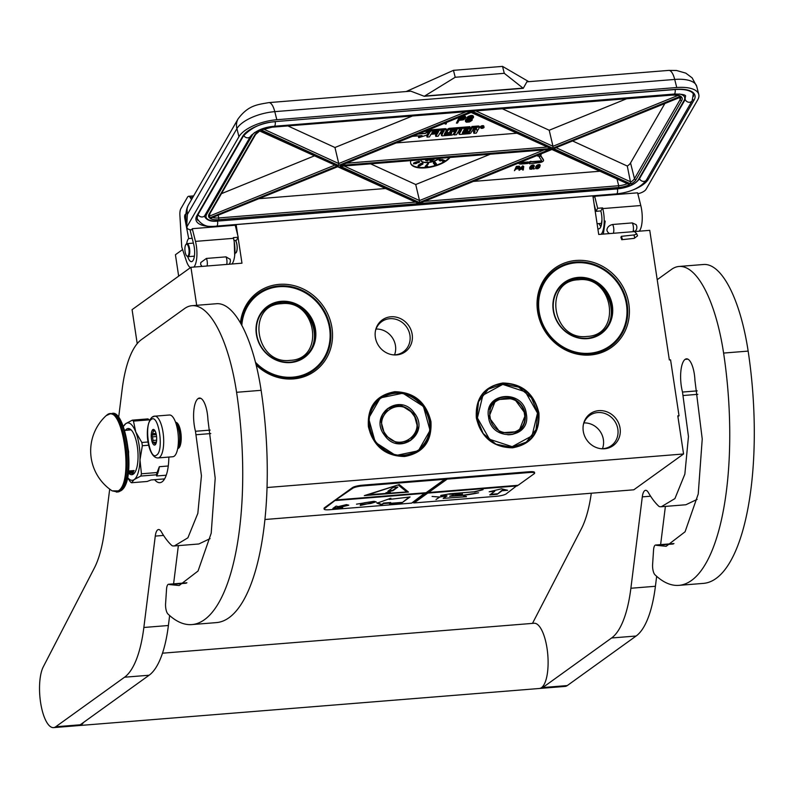 <?xml version="1.0" encoding="UTF-8"?>
<svg xmlns="http://www.w3.org/2000/svg" width="794" height="794" viewBox="0 0 794 794"><rect width="100%" height="100%" fill="white"/><g stroke="black" fill="none" stroke-linecap="round" stroke-linejoin="round"><path stroke-width="1.19" d="M368.386 426.626C367.265 406.806 376.058 395.164 394.767 391.71C414.061 392.097 426.12 402.062 430.944 421.594C432.065 441.424 423.271 453.066 404.563 456.51C385.269 456.123 373.21 446.159 368.386 426.626M368.704 426.706A32.852 30.261 -125.7 0 1 380.306 397.566A32.852 30.261 -125.7 0 1 394.678 392.335A32.852 30.261 -125.7 0 1 430.288 421.753A32.852 30.261 -125.7 0 1 418.686 450.893A32.852 30.261 -125.7 0 1 368.704 426.706M476.34 417.932C475.219 398.112 484.012 386.47 502.721 383.016C522.015 383.403 534.074 393.367 538.908 412.9C540.029 432.73 531.236 444.372 512.517 447.816C493.233 447.429 481.164 437.464 476.34 417.932M476.668 418.011A32.852 30.261 -125.7 0 1 488.26 388.871A32.852 30.261 -125.7 0 1 502.632 383.641A32.852 30.261 -125.7 0 1 538.243 413.059A32.852 30.261 -125.7 0 1 526.64 442.198A32.852 30.261 -125.7 0 1 476.668 418.011M137.213 343.633L132.082 309.66L190.937 267.3L196.684 305.313M182.6 249.564L175.424 254.725L178.66 276.133M238.081 237.495L241.972 263.191L190.937 267.3M235.411 240.364A6.67 2.273 85.4 0 1 236.949 244.83A6.67 2.273 85.4 0 1 235.371 252.998A6.67 2.273 85.4 0 1 234.915 252.899L235.361 252.869A6.541 2.223 -94.6 0 0 237.118 247.599A6.541 2.223 -94.6 0 0 235.312 240.374M236.205 225.069L237.753 235.342M677.907 416.562L679.029 415.758L670.573 359.851L669.342 359.95L649.75 230.349L598.716 234.458L592.949 196.346M267.042 487.526L683.565 453.979L677.798 415.858L679.029 415.758M576.067 260.462A48.682 44.851 54.3 0 0 537.588 311.407A48.682 44.851 54.3 0 0 590.369 354.997A48.682 44.851 54.3 0 0 628.858 304.052A48.682 44.851 54.3 0 0 576.067 260.462M375.363 337.331A19.632 18.083 54.3 0 0 393.318 354.868A19.632 18.083 54.3 0 0 412.175 334.363A19.632 18.083 54.3 0 0 394.37 316.846A19.632 18.083 54.3 0 0 375.582 330.225A19.632 18.083 54.3 0 0 375.363 337.331M583.262 431.192A19.632 18.083 54.3 0 0 601.227 448.729A19.632 18.083 54.3 0 0 620.074 428.224A19.632 18.083 54.3 0 0 602.269 410.697A19.632 18.083 54.3 0 0 583.491 424.085A19.632 18.083 54.3 0 0 583.262 431.192M256.154 365.002A48.682 44.851 54.3 0 0 293.492 378.907A48.682 44.851 54.3 0 0 331.981 327.962A48.682 44.851 54.3 0 0 279.19 284.371A48.682 44.851 54.3 0 0 240.423 322.88M683.565 453.979L633.801 489.799L264.938 519.504M575.849 262.03A47.372 43.64 54.3 0 0 555.135 269.573A47.372 43.64 54.3 0 0 541.568 323.039A47.372 43.64 54.3 0 0 589.763 354.025A47.372 43.64 54.3 0 0 610.487 346.472A47.372 43.64 54.3 0 0 624.044 293.006A47.372 43.64 54.3 0 0 575.849 262.03M375.463 330.84A18.58 17.121 54.3 0 1 381.666 321.659A18.58 17.121 54.3 0 1 409.942 335.336A18.58 17.121 -125.7 0 1 403.382 351.821A18.58 17.121 -125.7 0 1 392.702 354.799M583.362 424.701A18.58 17.121 54.3 0 1 589.575 415.52A18.58 17.121 54.3 0 1 617.851 429.197A18.58 17.121 -125.7 0 1 611.281 445.682A18.58 17.121 -125.7 0 1 600.611 448.66M255.827 363.692A47.372 43.64 54.3 0 0 292.887 377.934A47.372 43.64 54.3 0 0 313.61 370.381A47.372 43.64 54.3 0 0 327.168 316.915A47.372 43.64 54.3 0 0 278.972 285.939A47.372 43.64 54.3 0 0 258.258 293.482A47.372 43.64 54.3 0 0 241.168 324.19M376.028 329.063A18.58 17.121 54.3 0 1 395.481 345.747A18.58 17.121 -125.7 0 1 394.558 354.819M583.927 422.924A18.58 17.121 54.3 0 1 603.38 439.608A18.58 17.121 -125.7 0 1 602.467 448.679M177.747 448.322A13.091 4.446 -94.6 0 0 177.955 448.183A13.091 4.446 85.4 0 0 180.446 434.794A13.091 4.446 85.4 0 0 175.673 422.527M176.159 423.996A12.436 4.228 85.4 0 1 179.633 435.191A12.436 4.228 85.4 0 1 177.995 446.794M169.45 415.004A20.942 7.116 85.4 0 1 178.015 433.196A20.942 7.116 85.4 0 1 174.204 456.203A20.942 7.116 -94.6 0 1 172.814 456.749L158.085 457.93A20.942 7.116 85.4 0 0 159.485 457.394A20.942 7.116 85.4 0 0 163.296 434.378A20.942 7.116 85.4 0 0 154.731 416.185L169.45 415.004M151.267 419.47C158.562 412.999 164.279 450.774 156.646 455.041C149.341 461.522 143.635 423.738 151.267 419.47M155.108 444.878A7.851 2.67 85.4 0 1 151.475 439.042A7.851 2.67 85.4 0 1 152.805 429.633A7.851 2.67 85.4 0 1 154.324 429.882A7.851 2.67 85.4 0 1 156.617 437.037A7.851 2.67 85.4 0 1 155.505 444.481A7.851 2.67 85.4 0 1 155.108 444.878M155.713 444.154L155.346 444.571L155.386 443.965A6.809 2.313 -94.6 0 1 154.086 442.883L152.716 442.387L153.143 440.481A6.809 2.313 -94.6 0 1 152.597 436.849L151.614 435.052L152.696 433.693A6.809 2.313 -94.6 0 1 153.441 431.142L153.123 429.901L154.493 430.388A6.809 2.313 85.4 0 1 154.8 430.467M154.086 442.883L156.259 442.705M153.143 440.481L156.646 440.194M152.597 436.849L156.567 436.531M152.696 433.693L156.021 433.425M153.441 431.142L155.128 431.013M152.716 442.387L156.408 442.089M151.614 435.052L156.299 434.675M234.687 255.589L234.17 240.463M531.017 161.698L539.95 160.983A1.28 0.536 165.9 0 0 541.458 160.348M541.677 160.983A1.28 0.536 -14.1 0 1 540.128 161.678L531.087 161.976L528.427 163.018L529.667 163.782L539.622 162.552A3.166 1.32 165.9 0 0 543.443 160.835A3.166 1.32 165.9 0 0 543.543 160.309A3.166 1.32 165.9 0 0 543.463 160.13L540.813 156.09L539.037 156.656L541.687 160.696A1.28 0.536 -14.1 0 1 541.716 160.765A1.28 0.536 -14.1 0 1 541.677 160.983M543.384 159.802A3.166 1.32 165.9 0 0 543.374 159.614A3.166 1.32 165.9 0 0 543.294 159.435L540.605 155.406M634.793 231.55A5.23 5.23 0 0 0 636.083 224.623L632.232 222.906L612.601 224.494C609.236 225.317 607.341 227.094 606.914 229.803L607.013 230.558A5.23 5.23 0 0 0 609.544 233.585M202.142 266.397A5.23 5.23 0 0 1 200.654 264.313L200.803 262.516L206.4 258.437A5.23 1.777 85.4 0 1 206.926 259.966A5.23 1.777 85.4 0 1 207.065 266M226.697 264.422A5.23 1.777 -94.6 0 0 226.558 258.378A5.23 1.777 -94.6 0 0 226.032 256.859L206.4 258.437M226.032 256.859L230.161 259.35M637.83 193.766A9.161 3.811 165.9 0 0 646.098 189.24L697.757 99.756A31.413 13.061 165.9 0 0 698.77 94.466A31.413 13.061 165.9 0 0 676.746 87.519L276.818 119.725A31.413 13.061 165.9 0 0 238.944 136.707L236.91 128.628L187.364 214.459L186.699 226.578C186.64 228.017 184.595 215.502 186.977 208.425L187.364 214.459A17.011 14.352 -150 0 1 188.575 204.663L238.121 118.842A17.011 14.352 -150 0 0 236.91 128.628A31.413 13.061 165.9 0 1 274.784 111.646A17.011 5.786 -94.6 0 0 268.848 102.605L410.845 91.171L424.254 96.282L523.256 88.313L526.888 81.822M186.997 225.039L187.285 226.191A9.161 3.811 165.9 0 0 186.987 227.729A9.161 3.811 165.9 0 0 191.632 229.813L192.277 228.692L235.213 225.238L238.23 237.237L233.327 237.634L233.496 238.329A18.322 6.233 85.4 0 1 231.957 263.995M639.239 231.193A18.322 6.233 -94.6 0 0 640.788 205.527L637.592 192.823L594.656 196.287L593.128 197.567M236.394 226.3L235.5 226.369M187.285 226.191L238.944 136.707M193.925 267.062A18.322 6.233 -94.6 0 0 195.473 241.386L192.277 228.692M238.23 237.237L236.473 240.284L233.982 240.483M594.15 204.306L595.917 211.333L600.83 210.936L600.998 211.631A11.781 4 -94.6 0 1 598.785 228.851A11.781 4 -94.6 0 1 597.822 228.603M594.656 196.287L597.674 208.286L595.917 211.333M597.674 208.286L602.586 207.899L600.83 210.936M601.217 234.26A18.322 6.233 -94.6 0 0 602.755 208.584L602.586 207.899M185.101 214.608A2.878 0.983 85.4 0 1 185.508 214.271A2.878 0.983 85.4 0 1 185.945 214.509L185.002 214.787A2.878 0.983 85.4 0 0 184.784 218.29L188.704 238.567L192.168 238.289M189.994 229.655L193.716 244.433A11.781 4 85.4 0 1 191.493 261.653A11.781 4 85.4 0 1 187.741 256.651M186.699 243.698A11.781 4 85.4 0 1 188.704 238.567M191.493 199.612L190.193 197.498A7.851 2.67 -94.6 0 0 188.605 196.297A7.851 2.67 -94.6 0 0 187.493 197.2L180.853 208.703A7.851 2.67 -94.6 0 0 179.901 215.333L181.737 246.954L186.362 260.948A18.322 6.233 -94.6 0 0 190.391 267.697M528.774 81.673L502.542 66.388L453.463 70.338L406.171 91.548M594.914 207.333A11.781 4 -94.6 0 0 594.696 207.889M453.463 70.338L455.21 77.266L424.254 96.282M502.542 66.388L504.279 73.316L455.21 77.266M523.256 88.313L504.279 73.316M424.81 96.034L522.948 88.134M470.713 111.865L550.659 148.498L340.566 165.42L471.457 112.192L470.713 111.865M343.326 164.298L340.566 165.42M471.13 112.46L550.659 148.498M547.195 149.5L550.212 149.262L419.331 202.49L340.13 166.184L550.212 149.262M490.245 154.225L415.728 184.526L419.51 200.564L419.331 202.49M342.363 165.996L340.13 166.184M337.748 166.7L210.192 218.439L337.976 166.472L337.232 166.145L418.706 203.552L421.197 202.5M212.772 217.526A13.091 5.439 165.9 0 0 218.787 217.943L218.717 219.71A14.391 5.985 165.9 0 1 210.192 218.439L211.73 217.189M337.658 166.74L418.706 203.552M418.746 203.492L552.227 149.212L551.473 148.895L629.553 184.665L551.899 149.49M555.294 147.347L553.696 148.617L681.262 96.739L680.22 96.54L681.262 96.739A14.391 5.985 165.9 0 1 681.689 100.58L636.004 179.712A14.391 5.985 165.9 0 1 630.883 184L627.29 166.045L572.712 141.024M680.924 97.017L553.696 148.617L630.883 184M626.615 98.764L549.21 130.246L552.981 146.285L552.803 148.21L680.597 96.243L679.207 95.975C678.82 95.369 676.379 95.091 671.873 95.121L272.134 127.179A14.391 5.985 165.9 0 0 261.236 130.018L262.794 128.727M474.087 110.912L472.073 111.12L338.562 165.46L261.236 130.018L272.134 127.179M412.374 116.023L334.959 147.505L338.74 163.534L338.562 165.46M472.073 111.12L469.323 111.299M259.658 130.98L337.083 166.065L259.896 130.673A14.391 5.985 165.9 0 0 254.775 134.96L209.09 214.092A14.391 5.985 165.9 0 0 209.517 217.943L209.606 214.39M516.487 133.253L396.176 142.94M415.728 184.526L370.639 163.862M259.122 198.679L385.179 188.525M473.373 181.419L599.42 171.276M627.29 166.045A13.091 5.439 165.9 0 0 630.545 162.959L664.836 103.557M549.21 130.246L502.364 108.778M334.959 147.505L288.113 126.028M314.146 155.961L221.437 193.667M483.715 126.306A1.677 0.695 165.9 0 0 483.764 126.028A1.677 0.695 165.9 0 0 482.286 125.69A1.677 0.695 165.9 0 0 480.569 126.564A1.677 0.695 165.9 0 0 480.519 126.841A1.677 0.695 165.9 0 0 480.698 127.07M479.377 127.239L478.464 125.988L471.894 126.514L469.125 131.308L469.423 132.459L462.366 133.203L462.892 131.685L467.19 131.338L467.865 130.156L463.577 130.504L464.153 129.511L469.562 128.896L470.177 127.834L449.414 129.501L448.153 130.067L446.704 132.697L451.726 132.588L451.31 133.918L444.263 134.662L446.486 130.206L445.781 129.799L431.549 130.941L430.279 131.506L427.063 137.084L429.445 136.896L430.963 134.255L436.382 133.819L437.057 132.638L431.648 133.074L432.7 131.864L438.685 131.387L435.807 136.379L438.189 136.191L439.707 133.551L442.824 133.303L441.543 135.625L442.278 135.863L451.935 135.079L453.195 134.514L454.873 131.496L449.841 131.615L450.526 130.434L457.007 129.908L454.128 134.901L456.5 134.712L459.389 129.72L461.771 129.521L459.17 134.037L459.865 134.444L469.522 133.67L470.782 133.104L472.023 130.95L475.14 130.99L473.859 133.313L476.241 133.124L477.66 130.673A1.568 0.655 165.9 0 0 477.71 130.405A1.568 0.655 165.9 0 0 476.608 130.057A1.568 0.655 165.9 0 0 478.504 129.214L479.497 127.377L478.762 127.139L472.182 127.675L469.423 132.459M474.375 130.762L473.571 132.161L473.859 133.313M460.768 129.611L458.952 133.194M456.004 129.988L453.831 133.749L454.128 134.901M454.754 131.357L454.267 130.127M441.821 133.382L441.375 134.613M437.683 131.467L437.047 132.578M436.323 133.829L435.519 135.228L435.807 136.379M446.407 129.888L445.494 128.648L431.251 129.789L429.991 130.355L426.775 135.933L427.063 137.084M451.091 132.638L444.6 133.452M470.177 127.834L469.889 126.683L449.126 128.35L447.856 128.916L446.526 131.685M469.125 131.308L462.713 132.002M418.637 133.809L425.256 133.273L428.581 131.179L427.837 130.067M419.599 135.764L418.418 136.508L418.706 137.66L426.795 135.109L429.088 131.139L425.386 133.471L418.001 134.067M429.088 131.139L428.8 129.988L428.353 130.266M445.037 123.07L445.176 124.033L446.268 123.943L446.417 122.514M459.22 117.304L456.431 123.13L457.513 123.04L459.091 120.321L463.339 119.854L465.83 117.929L465.135 116.748L459.944 117.046L456.431 123.13M465.88 117.552L464.956 116.053L462.009 116.172M473.571 116.807L473.075 115.775L471.567 115.398L467.219 117.234L467.845 119.249L465.721 120.529L465.483 121.532L466.485 122.197L469.383 121.958L472.023 120.39L472.261 119.388L471.467 118.951L473.333 117.82L473.571 116.807L472.569 116.152L470.028 116.351L468.132 117.244L467.229 118.802M467.209 118.723L465.542 119.834L465.483 121.532M410.895 160.616A20.942 8.704 165.9 0 0 410.657 163.246A20.942 8.704 165.9 0 0 428.234 167.544A20.942 8.704 165.9 0 0 449.98 157.47M537.389 155.386L537.558 156.051L539.791 156.17L541.121 154.919L540.952 154.235L539.95 154.344M537.558 156.051L538.451 155.763L537.736 155.247M520.864 162.462A1.28 0.536 165.9 0 0 521.36 162.482L521.529 163.167A1.28 0.536 -14.1 0 1 520.636 162.889A1.28 0.536 -14.1 0 1 521.013 162.363L522.422 161.47M518.849 162.929A3.166 1.32 165.9 0 0 518.8 163.346A3.166 1.32 165.9 0 0 521.023 164.05L527.653 163.514L528.159 162.641L527.98 161.946L521.36 162.482M531.087 161.976L530.918 161.281L528.258 162.323L528.427 163.018M519.921 167.365L519.336 166.184L516.358 166.353L514.423 170.7L515.991 169.013L518.432 168.745L519.891 167.594L519.504 166.879L516.527 167.048L514.423 170.7M522.512 169.162L523.286 169.985L523.722 166.462L522.889 166.532L519.107 170.323L520.695 169.301L522.78 169.132L522.66 170.035M523.722 166.462L522.71 165.837L518.939 169.628L519.107 170.323M534.312 166.204L533.618 165.033L531.504 165.43L529.846 167.266L529.926 169.152L531.881 169.221L533.687 167.812L533.131 167.038L530.769 167.524L532.208 166.224L534.283 166.432L533.796 165.728L532.337 165.847L530.749 166.859L529.797 168.864M533.697 167.445L533.35 166.542L531.891 166.373M534.451 168.715L533.757 168.06L533.707 169.142L534.451 168.715L533.707 169.142M540.257 165.728L539.563 164.557L537.449 164.953L535.791 166.79L535.871 168.675L537.826 168.735L539.632 167.335L539.076 166.561L536.704 167.048L538.153 165.748L540.228 165.956L539.741 165.251L538.272 165.37L536.694 166.383L535.742 168.388M539.642 166.958L539.295 166.065L537.836 165.886M480.856 127.715A1.677 0.695 165.9 0 0 480.807 128.003A1.677 0.695 165.9 0 0 482.286 128.33A1.677 0.695 165.9 0 0 484.003 127.467A1.677 0.695 165.9 0 0 484.052 127.179A1.677 0.695 165.9 0 0 482.573 126.851A1.677 0.695 165.9 0 0 480.856 127.715M471.894 126.514L472.182 127.675M436.779 131.536L437.057 132.638M467.587 129.055L467.865 130.156M428.581 131.179L424.224 131.536M412.414 136.34L422.041 135.566L418.706 137.66M445.305 122.961L445.176 124.033M464.123 116.003L464.301 116.688M464.956 116.053L465.135 116.748M465.453 116.39L465.631 117.075M466.991 117.621L467.17 118.316M467.219 117.234L467.388 117.929M467.954 116.559L468.132 117.244M468.728 116.123L468.897 116.817M469.859 115.666L470.028 116.351M470.842 115.458L471.011 116.152M471.567 115.398L471.735 116.093M472.4 115.458L472.569 116.152M473.075 115.775L473.254 116.46M472.083 118.693L472.261 119.388M465.314 120.222L465.492 120.916M465.542 119.834L465.721 120.529M466.277 119.16L466.455 119.854M467.259 118.832L467.398 119.408M410.607 163.018A20.942 8.704 165.9 0 0 427.877 167.117A20.942 8.704 165.9 0 0 449.464 157.51M541.121 154.919L540.228 155.207L539.731 154.433M540.059 154.512L540.228 155.207M528.159 162.641L521.529 163.167M540.645 155.396L540.813 156.09M538.898 156.12L539.037 156.656M516.358 166.353L516.527 167.048M518.859 166.154L519.028 166.839M519.336 166.184L519.504 166.879M519.613 166.383L519.792 167.077M522.71 165.837L522.889 166.532M529.638 167.802L529.806 168.497M529.846 167.266L530.015 167.961M530.164 166.72L530.332 167.415M530.581 166.174L530.749 166.859M531.007 165.767L531.186 166.462M531.504 165.43L531.672 166.125M532.159 165.152L532.337 165.847M532.724 165.033L532.903 165.728M533.141 165.003L533.32 165.698M533.618 165.033L533.796 165.728M534.005 165.231L534.183 165.916M531.96 166.353L532.139 167.048M532.486 166.313L532.655 167.008M532.963 166.353L533.131 167.038M533.35 166.542L533.518 167.236M533.757 168.06L533.935 168.755M535.583 167.326L535.751 168.02M535.791 166.79L535.96 167.484M536.099 166.244L536.278 166.939M536.526 165.688L536.694 166.383M536.952 165.291L537.131 165.976M537.449 164.953L537.617 165.638M538.104 164.676L538.272 165.37M538.669 164.557L538.838 165.251M539.086 164.527L539.255 165.212M539.563 164.557L539.741 165.251M539.95 164.745L540.119 165.44M537.389 166.194L537.518 166.69M537.905 165.877L538.084 166.571M538.431 165.837L538.6 166.532M538.908 165.867L539.076 166.561M539.295 166.065L539.463 166.75M483.288 126.99L482.831 128.082L481.482 128.191L482.117 127.09L483.288 126.99M476.063 129.501L472.698 129.769L473.383 128.588L476.648 128.439L476.063 129.501L475.785 128.4M443.509 132.122L440.392 132.37L441.434 131.159L444.094 131.06L443.509 132.122L443.231 131.02M459.537 119.547L460.659 117.601L464.788 117.641L463.607 119.09L459.537 119.547M467.219 121.522L466.396 120.847L467.468 119.894L471.1 119.606L471.12 120.47L468.599 121.532L467.219 121.522L466.515 120.638M472.013 116.807L472.658 117.502L470.971 118.624L468.291 118.475L469.84 116.986L472.013 116.807M420.641 159.832A10.471 4.357 165.9 0 0 420.691 160.229A10.471 4.357 165.9 0 0 428.492 162.502A10.471 4.357 165.9 0 0 439.439 158.314M444.68 160.517L442.06 159.485L441.295 160.765L439.558 160.378L441.305 159.753L439.161 160.12L440.104 160.954L442.427 160.209L443.965 160.557L443.092 161.549L444.68 160.517L441.851 160.16M443.35 160.418L442.615 161.44M441.305 159.753L439.658 159.346L439.032 160.299M441.792 159.951L439.717 160.19M436.412 163.782L434.884 161.926L433.494 162.194L433.405 163.465L434.626 164.05L435.827 163.415L435.956 164.358L434.368 164.566L436.204 164.586L436.412 163.782L435.34 162.522L433.901 162.502L433.405 163.465M434.467 164.04L434.368 164.566M435.966 163.663L434.665 164.05M428.562 163.663L428.055 163.236L425.187 166.383L427.619 166.631L425.852 166.492L428.562 163.663L425.296 166.849M427.787 166.313L426.348 165.976M423.063 163.643L422.517 163.008L420.661 163.594L418.15 165.36L418.418 166.442L422.874 164.1L422.914 163.534L421.346 163.772L418.081 166.283M418.637 161.996L418.527 162.73L419.708 161.916L418.359 161.857L413.535 163.683L416.086 163.604L417.465 162.839L416.562 162.502L418.031 162.075L419.073 162.155L418.438 162.611M419.708 161.916L419.301 161.281L416.622 161.837L413.724 162.978L413.505 163.852M516.259 168.546L516.934 167.385L519.296 167.415L518.591 168.288L516.259 168.546M522.849 168.834L520.973 168.983L523.127 166.809L522.849 168.834L522.68 168.139L521.737 168.219M533.121 167.931L531.643 168.943L530.342 168.596L531.454 167.544L533.022 167.564M539.057 167.455L537.588 168.457L536.287 168.12L537.389 167.068L538.967 167.087M482.673 127.437L482.831 128.082M464.599 117.443L464.748 118.018M464.53 117.403L464.52 118.405M464.351 117.71L464.113 118.802M463.944 118.117L463.607 119.09M463.428 118.405L462.981 119.269M462.813 118.574L459.964 118.802M466.485 120.688L466.644 121.323M471.05 119.586L471.12 120.47M470.941 119.775L470.276 121.025M470.098 120.331L469.224 120.648L469.403 121.343M469.224 120.648L468.42 120.837L468.599 121.532M468.42 120.837L467.696 120.896L467.874 121.591M467.696 120.896L467.051 120.827M472.351 117.036L472.509 117.76M472.331 117.065L471.914 118.177M471.745 117.482L470.792 117.929L470.971 118.624M470.792 117.929L469.988 118.117L470.167 118.812M469.988 118.117L469.264 118.177L469.443 118.872M469.264 118.177L468.619 118.108L468.788 118.802M420.671 160.11A10.471 4.357 165.9 0 0 428.303 162.284A10.471 4.357 165.9 0 0 439.072 158.343M413.148 160.438L415.054 160.358M518.968 167.236L519.137 167.871M518.919 167.226L518.889 168.11M518.72 167.425L518.591 168.288M518.422 167.594L518.234 168.388M518.065 167.693L516.686 167.812M522.819 167.127L522.68 168.139M532.824 167.445L532.982 168.169M532.814 167.474L532.744 168.407M532.566 167.713L532.397 168.656M532.228 167.961L532 168.834M531.821 168.149L531.643 168.943M531.464 168.249L530.739 168.308L530.908 169.003M530.739 168.308L530.64 168.943M538.769 166.968L538.928 167.683M538.749 166.998L538.689 167.931M538.511 167.236L538.342 168.179M538.173 167.484L537.945 168.358M537.766 167.663L537.588 168.457M537.409 167.772L536.684 167.832L536.853 168.517M536.684 167.832L536.585 168.467M427.033 159.316L425.663 160.219L427.162 160.974L430.05 159.078M430.388 160.309L430.457 159.574L429.941 160.716L431.738 160.775L435.033 158.671M432.402 158.879L432.065 159.922L430.527 160.08M433.871 163.564L434.01 162.78L435.479 163.038L434.507 163.782L433.732 163.068M422.487 163.941L420.502 164.745L422.487 163.941M418.607 165.986L420.502 165.241L418.607 165.986M415.818 162.81L416.592 163.197L414.131 163.614L415.818 162.81M482.792 127.427L482.166 127.477L482.792 127.427M427.966 159.237L425.783 160.676M424.403 159.525L426.259 159.376M429.772 159.912L429.882 160.537M429.931 159.703L429.882 160.378M430.149 159.505L430.05 160.16M431.499 160.13L431.4 160.626M431.817 160.031L431.618 160.587M432.065 159.922L431.926 160.487M432.442 159.663L432.184 160.378M432.571 158.869L432.293 159.495M435.231 163.048L435.191 163.624M435.072 163.167L434.735 163.772M422.239 163.802L422.259 164.378M422.14 163.921L421.971 164.566M421.852 164.11L421.445 164.785M421.336 164.328L421.068 164.864M420.215 165.092L420.224 165.678M420.105 165.212L420.026 165.797M419.917 165.341L419.649 165.966M419.54 165.499L419.172 166.105M416.473 162.73L416.235 163.365M416.116 162.909L415.867 163.524M415.748 163.058L415.599 163.614M415.49 163.147L415.193 163.713M415.073 163.256L414.766 163.792M622.228 238.706L621.742 239.709L620.888 237.327L621.374 236.324L622.228 238.706M600.85 226.667L598.865 223.59M185.806 244.661A6.024 2.045 85.4 0 0 184.942 250.279A6.024 2.045 85.4 0 0 186.65 255.797A6.024 2.045 -94.6 0 0 186.709 255.847A6.024 2.045 -94.6 0 0 189.071 252.293A6.024 2.045 -94.6 0 0 187.334 244.602A6.024 2.045 85.4 0 0 185.806 244.661L186.193 244.145A6.541 2.223 85.4 0 1 186.957 243.639A6.541 2.223 85.4 0 1 187.86 244.076A6.541 2.223 -94.6 0 1 189.766 251.271A6.541 2.223 -94.6 0 1 188.009 256.68L194.391 256.164M187.106 256.244A6.541 2.223 -94.6 0 0 187.176 256.303A6.541 2.223 -94.6 0 0 188.009 256.68M234.905 253.018A6.809 2.313 -94.6 0 0 235.381 253.127A6.809 2.313 -94.6 0 0 237.208 247.907A6.809 2.313 -94.6 0 0 235.51 240.364M241.823 325.401A46.588 42.916 54.3 0 1 283.974 286.594A46.588 42.916 54.3 0 1 329.599 328.418A46.588 42.916 -125.7 0 1 306.464 373.627A46.588 42.916 -125.7 0 1 255.469 362.282M315.496 329.55A31.542 29.05 54.3 0 0 281.294 301.313A31.542 29.05 54.3 0 0 256.363 334.314A31.542 29.05 -125.7 0 0 290.564 362.56A31.542 29.05 -125.7 0 0 315.496 329.55M254.685 296.37L258.239 293.82A47.114 43.402 54.3 0 1 329.927 328.498A47.114 43.402 -125.7 0 1 313.283 370.292A47.114 43.402 -125.7 0 1 255.807 363.612M258.239 293.82A47.114 43.402 54.3 0 0 241.247 324.339M314.841 329.709A31.016 28.574 54.3 0 0 267.647 306.881A31.016 28.574 54.3 0 0 256.69 334.393A31.016 28.574 -125.7 0 0 303.884 357.231A31.016 28.574 -125.7 0 0 314.841 329.709M268.203 306.821A31.016 28.574 54.3 0 0 266.308 307.903M304.112 356.714A31.016 28.574 -125.7 0 1 302.484 358.163M281.523 303.685C245.961 304.757 255.073 364.972 290.088 360.357C325.649 359.295 316.538 299.07 281.523 303.685M626.476 304.509A46.588 42.916 -125.7 0 1 589.644 353.261A46.588 42.916 -125.7 0 1 539.136 311.546A46.588 42.916 54.3 0 1 575.968 262.794A46.588 42.916 54.3 0 1 626.476 304.509M612.373 305.64A31.542 29.05 54.3 0 0 578.171 277.404A31.542 29.05 54.3 0 0 553.239 310.404A31.542 29.05 -125.7 0 0 587.441 338.651A31.542 29.05 -125.7 0 0 612.373 305.64M626.803 304.588A47.114 43.402 -125.7 0 1 610.169 346.382A47.114 43.402 -125.7 0 1 538.481 311.705A47.114 43.402 54.3 0 1 555.115 269.91A47.114 43.402 54.3 0 1 626.803 304.588M611.717 305.799A31.016 28.574 54.3 0 0 564.524 282.972A31.016 28.574 54.3 0 0 553.567 310.484A31.016 28.574 -125.7 0 0 600.76 333.321A31.016 28.574 -125.7 0 0 611.717 305.799M565.08 282.912A31.016 28.574 54.3 0 0 563.194 283.994M600.989 332.805A31.016 28.574 -125.7 0 1 599.361 334.254M578.399 279.776C542.848 280.848 551.949 341.063 586.965 336.448C622.526 335.386 613.415 275.161 578.399 279.776M413.833 413.535L401.456 405.585L387.869 408.414L380.832 420.701L384.842 435.162L397.208 443.112L410.806 440.283L417.843 427.996L413.833 413.535M388.594 408.255L386.896 409.168M409.783 440.958L411.183 439.638M414.379 413.128C399.809 391.571 368.208 415.143 384.614 435.33C399.193 456.897 430.785 433.326 414.379 413.128M375.82 441.891C388.832 456.481 403.094 459.18 418.607 449.98C431.857 437.722 433.375 423.252 423.172 406.568C410.17 391.978 395.908 389.278 380.395 398.479C367.146 410.736 365.627 425.207 375.82 441.891M375.274 442.298L395.809 455.498L418.369 450.793L430.05 430.408L423.401 406.399L402.856 393.199L380.296 397.903L368.615 418.289L375.274 442.298M412.86 414.26C399.62 394.648 370.887 416.086 385.805 434.437C399.054 454.049 427.787 432.611 412.86 414.26M488.886 417.138L500.448 432.839L518.76 431.589L525.688 414.17L514.135 398.479L495.823 399.719L488.886 417.138M517.728 432.273L519.137 430.944M496.558 399.561L494.861 400.474M488.558 417.058C491.218 442.397 531.325 439.161 526.343 414.011C523.693 388.683 483.576 391.908 488.558 417.058M537.508 413.118L525.38 391.809L502.751 384.405L482.871 395.233L477.402 417.962L489.531 439.261L512.16 446.665L532.04 435.837L537.508 413.118M537.836 413.198L531.424 397.814L518.641 387.135L502.86 383.988L488.25 389.209L478.534 401.744L476.747 418.11L483.149 433.504L495.932 444.174L511.713 447.32L526.323 442.099L536.049 429.564L537.836 413.198M490.116 417.039C492.518 440.075 528.993 437.137 524.467 414.269C522.055 391.234 485.581 394.171 490.116 417.039M162.492 653.194L534.084 623.26A32.713 11.126 85.4 0 1 547.483 651.685A32.713 11.126 85.4 0 1 541.518 687.644A32.713 11.126 -94.6 0 1 539.344 688.487L79.301 725.537A32.713 11.126 -94.6 0 0 81.484 724.694A32.713 11.126 85.4 0 0 83.539 722.421M78.685 725.537A32.713 11.126 -94.6 0 0 79.301 725.537M186.927 582.776L168.606 584.255A7.851 2.67 -94.6 0 1 169.45 584.563L179.156 585.515L198.053 571.015L211.204 533.211L215.204 478.226L207.919 419.599A19.89 6.759 -94.6 0 0 207.313 413.356A19.89 6.759 -94.6 0 0 199.443 398.052A19.89 6.759 -94.6 0 0 198.113 398.568A22.51 7.652 -94.6 0 0 195.473 431.281L201.438 475.775L197.835 513.361L187.89 537.816L174.313 545.954L172.804 545.935A13.091 4.446 -94.6 0 1 171.524 545.24A116.48 39.601 -94.6 0 1 161.321 531.762A13.091 4.446 85.4 0 0 158.552 529.538A13.091 4.446 85.4 0 0 155.267 536.099L143.853 627.478L168.397 625.503L169.638 615.539M174.313 545.954L198.847 543.979L210.092 538.62M173.588 583.848L178.362 545.627M168.397 625.503A104.699 35.601 85.4 0 1 149.103 675.237L80.254 724.793L55.719 726.768L124.559 677.213A104.699 35.601 -94.6 0 0 143.853 627.478M109.691 489.124L104.619 529.747A104.699 35.601 85.4 0 1 94.327 568.077L43.303 666.801A32.713 11.126 -94.6 0 0 40.822 703.921A32.713 11.126 -94.6 0 0 53.545 727.612L78.08 725.637A32.713 11.126 -94.6 0 0 80.254 724.793M168.606 584.255A7.851 2.67 -94.6 0 0 166.542 589.168L165.589 603.668A7.851 2.67 -94.6 0 0 167.921 613.961A189.766 64.522 -94.6 0 0 191.88 624.58L216.415 622.605A189.766 64.522 -94.6 0 0 261.117 390.32A112.55 38.271 -94.6 0 0 216.534 303.715L191.999 305.69A112.55 38.271 -94.6 0 0 184.506 308.608L141.451 339.604A104.699 35.601 -94.6 0 0 122.157 389.328L118.604 417.763M53.545 727.612A32.713 11.126 -94.6 0 0 55.719 726.768M191.88 624.58A189.766 64.522 -94.6 0 0 236.582 392.296A112.55 38.271 -94.6 0 0 191.999 305.69M177.707 448.55L177.707 448.55A13.17 4.476 -94.6 0 0 180.804 432.432A13.17 4.476 -94.6 0 0 175.593 422.309L175.593 422.309M154.651 479.685A33.368 11.344 -94.6 0 0 159.902 482.673A33.368 11.344 -94.6 0 0 168.844 457.066M155.197 416.145A33.368 11.344 -94.6 0 0 154.542 416.145A33.368 11.344 -94.6 0 0 151.297 417.932M150.582 418.795A33.368 11.344 -94.6 0 0 149.838 419.937M673.957 543.553L655.626 545.031A7.851 2.67 -94.6 0 1 656.469 545.339L666.176 546.292L685.073 531.791L698.234 493.987L702.233 439.003L694.939 380.376A19.89 6.759 -94.6 0 0 694.343 374.133A19.89 6.759 -94.6 0 0 686.463 358.828A19.89 6.759 -94.6 0 0 685.143 359.345A22.51 7.652 -94.6 0 0 682.503 392.057L688.458 436.551L684.855 474.137L674.92 498.592L661.333 506.731L659.834 506.711A13.091 4.446 -94.6 0 1 658.554 506.016A116.48 39.601 -94.6 0 1 648.351 492.538A13.091 4.446 85.4 0 0 645.572 490.325A13.091 4.446 85.4 0 0 642.296 496.875L630.883 588.255L655.417 586.28L656.658 576.315M661.333 506.731L685.867 504.756L697.122 499.396M660.618 544.634L665.392 506.403M655.417 586.28A104.699 35.601 85.4 0 1 636.123 636.014L567.283 685.569L542.749 687.544L611.588 637.989A104.699 35.601 -94.6 0 0 630.883 588.255M539.95 688.388A32.713 11.126 -94.6 0 0 540.565 688.388L565.1 686.413A32.713 11.126 -94.6 0 0 567.283 685.569M655.626 545.031A7.851 2.67 -94.6 0 0 653.561 549.944L652.608 564.445A7.851 2.67 -94.6 0 0 654.941 574.737A189.766 64.522 -94.6 0 0 678.91 585.357L703.444 583.382A189.766 64.522 -94.6 0 0 748.146 351.097A112.55 38.271 -94.6 0 0 703.563 264.491L679.029 266.466A112.55 38.271 -94.6 0 0 671.535 269.384L657.204 279.696M540.565 688.388A32.713 11.126 -94.6 0 0 542.749 687.544M591.292 493.223A104.699 35.601 85.4 0 1 581.347 528.864L532.486 623.389M678.91 585.357A189.766 64.522 -94.6 0 0 723.602 353.072A112.55 38.271 -94.6 0 0 679.029 266.466M149.649 420.403L149.103 419.857L133.471 421.118A32.326 10.987 -94.6 0 0 132.31 420.155L125.77 423.649L123.03 426.835M148.091 441.99L141.848 442.496L135.754 431.956L133.471 421.118M148.706 445.216L142.344 445.732L139.982 459.915A28.792 9.786 -94.6 0 0 135.754 431.956A28.792 9.786 -94.6 0 0 125.77 423.649L125.77 423.649A28.792 9.786 -94.6 0 0 123.388 426.596M141.441 473.79L139.982 459.915A28.792 9.786 -94.6 0 1 134.226 479.556L140.766 476.063A32.326 10.987 -94.6 0 0 141.441 473.79L157.073 472.529L159.336 466.713A30.103 10.233 85.4 0 1 156.617 475.983L156.398 474.802L140.766 476.063M168.268 465.989L159.336 466.713M166.244 475.209L156.617 475.983M134.226 479.556L131.486 482.742L147.118 481.482L151.068 479.973L164.606 478.881M127.427 477.561L130.325 481.779A32.326 10.987 -94.6 0 0 131.486 482.742M149.649 420.393L149.073 419.828A32.326 10.987 85.4 0 0 147.942 418.895L132.31 420.155M149.887 419.937L149.232 419.986M141.848 442.496A32.326 10.987 85.4 0 1 142.344 445.732M157.073 472.529A32.326 10.987 85.4 0 1 156.398 474.802M127.477 477.353A28.792 9.786 -94.6 0 0 134.206 479.566M128.836 473.313A23.165 7.88 -94.6 0 0 131.844 474.693A23.165 7.88 -94.6 0 0 133.392 474.097A23.165 7.88 85.4 0 0 137.61 448.64A23.165 7.88 85.4 0 0 128.132 428.512A23.165 7.88 85.4 0 0 126.583 429.117A23.165 7.88 -94.6 0 0 125.462 430.239M129.511 428.75A23.165 7.88 85.4 0 0 129.283 428.899A23.165 7.88 -94.6 0 0 128.112 430.09M131.576 473.145A23.165 7.88 -94.6 0 0 133.174 474.246M129.988 428.988A24.604 8.367 -94.6 0 0 129.412 429.991M124.727 430.417L128.023 430.149A21.597 7.345 -94.6 0 0 127.516 430.14L131.099 429.852A26.301 8.942 -94.6 0 0 131.079 429.852M112.153 490.871A47.898 47.898 0 0 1 106.098 415.699L106.803 415.123C122.345 401.347 134.514 481.789 118.266 490.891L112.153 490.861L117.681 491.982A39.263 13.349 85.4 0 0 120.301 490.97A39.263 13.349 85.4 0 0 127.447 447.826A39.263 13.349 85.4 0 0 111.378 413.714C125.561 406.607 137.431 481.124 120.867 490.761L117.681 491.982M116.986 416.582L124.43 429.852L128.618 451.717L127.983 473.968L122.762 488.26M130.484 473.174L131.308 472.579L128.191 473.363L130.484 473.174A21.597 7.345 -94.6 0 0 130.99 473.184A21.597 7.345 -94.6 0 0 132.419 472.629A21.597 7.345 -94.6 0 0 134.126 470.554L129.224 470.951A21.597 7.345 -94.6 0 1 128.34 472.241M128.33 472.37L131.308 472.579L134.126 470.554M128.598 471.924L133.442 470.951L129.055 471.249M128.241 472.976L129.988 472.539M130.534 472.152L131.03 472.192M131.973 471.517L129.055 471.745L131.973 471.517M129.601 471.388L130.147 471.398M129.869 472.887L130.563 472.39L128.281 472.718M128.271 472.787L129.353 472.629L128.261 472.896M534.63 473.115A7.851 1.489 171.4 0 0 529.35 472.509L447.151 479.129L428.552 492.508L518.105 485.303L534.223 473.7A7.851 1.489 171.4 0 0 534.63 473.115L534.511 472.351A7.851 1.489 171.4 0 0 529.231 471.745L362.392 485.184A7.851 1.489 171.4 0 0 352.556 487.556L324.448 507.783A7.851 1.489 171.4 0 0 324.041 508.368L324.16 509.133A7.851 1.489 171.4 0 0 329.441 509.738L411.639 503.118L425.197 492.796L335.644 500.012L324.557 508.547A7.851 1.489 171.4 0 0 324.16 509.133M447.151 479.129L447.082 478.613L444.62 478.812L444.7 479.318L362.511 485.938A7.851 1.489 171.4 0 0 352.665 488.32L335.644 500.012M412.443 502.542L414.091 502.93L496.28 496.31A7.851 1.489 171.4 0 0 506.125 493.928L517.231 485.372M336.17 506.086L332.865 508.468L342.68 507.684L340.576 507.168L348.774 505.183L346.472 504.617L338.274 506.602L336.17 506.086M410.071 496.965L389.209 499.436L390.906 498.225L376.971 503.188L381.725 504.825L383.423 503.604L390.787 503.009L389.546 503.902L401.814 502.92L410.071 496.965M356.486 504.17L374.143 501.361L375.959 501.848L370.798 503.475L360.377 504.706L361.429 505.063L360.268 505.49L376.128 501.828L373.974 501.381L356.486 504.17M373.944 501.351L363.91 502.89L373.934 501.322M335.723 500.518L425.276 493.302M336.547 499.922L426.1 492.707L444.7 479.318M399.283 484.568L364.317 495.615L408.483 492.062L399.283 484.568M414.011 502.413L427.648 492.598L517.202 485.382M428.552 492.508L447.082 478.613M517.281 485.898L427.728 493.104L427.648 492.598M507.664 490.285L501.54 488.796L489.193 491.774L494.741 491.327L489.759 494.92L497.143 494.325L502.126 490.732L507.664 490.285M462.386 494.186L449.394 494.196L452.64 493.531L474.226 491.843M483.089 489.66L474.564 492.032L483.089 489.66L474.217 491.774L449.9 493.789L440.69 495.555L447.042 495.942L443.231 498.374L466.425 496.726L463.636 496.141L464.063 495.049L478.603 492.776C470.594 494.593 461.929 495.664 452.6 495.962L453.374 495.248M449.9 493.789L440.938 495.387M446.853 495.833L443.251 498.215M465.165 496.597L466.386 496.449L463.656 495.982M446.377 495.774L439.638 497.024L432.075 496.439L439.439 497.084L436.025 499.545L439.687 497.064L446.565 495.784M414.091 502.93L427.728 493.104M340.576 507.168L340.497 506.661L347.693 504.915M333.669 507.892L341.092 507.297M401.814 502.92L409.198 497.034M390.35 503.327L401.734 502.413M390.787 503.009L390.708 502.503L383.343 503.098L383.423 503.604M381.725 504.825L383.343 503.098M377.011 502.93L381.646 504.319M389.209 499.436L389.775 498.473M406.727 491.685L407.908 491.595M502.126 490.732L502.046 490.226L506.086 489.898M497.143 494.325L502.046 490.226M490.563 494.334L497.064 493.808M494.741 491.327L492.389 491.01M449.315 494.146L452.352 493.57L449.315 494.146M453.126 495.277L450.218 496.071M398.558 484.797L406.766 491.933L366.808 494.831M464.113 495.327L449.652 496.319L462.406 494.315L449.94 494.067M366.858 495.148L398.409 484.846M398.459 485.164L406.766 491.933M385.854 492.826L390.39 492.29L385.854 492.826M394.509 487.218L392.871 487.615L387.849 491.278L392.822 490.791L397.844 487.119L394.509 487.218M386.122 492.677L389.923 492.101M388.316 490.891L392.742 490.275L397.298 487M539.95 160.983L540.128 161.678M543.294 159.435L543.463 160.13M613.315 233.287A5.23 1.777 -94.6 0 0 613.405 226.528A5.23 1.777 -94.6 0 0 612.601 224.494M632.232 222.906A5.23 1.777 85.4 0 1 633.036 224.95A5.23 1.777 85.4 0 1 632.937 231.699M698.77 94.466L696.735 86.387A31.413 13.061 165.9 0 0 674.711 79.44L676.746 87.519M618.883 193.637A27.482 11.424 -14.1 0 1 615.251 194.044L215.323 226.25A27.482 11.424 -14.1 0 1 196.942 215.541L242.627 136.409A27.482 11.424 -14.1 0 1 275.766 121.551L675.694 89.345A27.482 11.424 -14.1 0 1 694.075 100.054L648.39 179.186A27.482 11.424 -14.1 0 1 631.776 190.391M276.818 119.725L274.784 111.646L674.711 79.44A17.011 5.786 -94.6 0 0 668.776 70.398L676.508 70.487L685.808 73.137L692.13 77.862L696.735 86.387M275.766 121.551L675.505 89.494C691.872 88.61 693.857 94.288 693.4 94.595A26.172 10.878 -14.1 0 1 693.499 96.402M694.075 100.054A1.31 1.102 -150 0 1 692.785 99.468M648.39 179.186A1.31 1.102 -150 0 1 647.17 178.68M197.805 220.345A26.172 10.878 -14.1 0 1 197.031 218.697L197.785 215.045A1.31 1.102 30 0 1 196.942 215.541M242.627 136.409A1.31 1.102 30 0 0 243.47 135.913L197.785 215.045M195.473 241.386L233.496 238.329M640.788 205.527L602.755 208.584M190.193 197.498L192.843 197.289M185.925 214.708L185.002 214.787M185.796 218.211L184.784 218.29M679.376 94.01A17.011 7.077 -14.1 0 1 684.14 100.381L638.465 179.513A17.011 7.077 -14.1 0 1 617.94 188.714L217.834 221.069C210.996 221.863 206.559 220.285 204.524 216.325A18.322 7.612 -14.1 0 1 204.515 216.256L204.822 215.472A3.91 3.295 -150 0 1 201.448 216.941A3.91 3.295 -150 0 1 198.053 214.578M251.549 135A1.31 1.102 30 0 0 252.323 135.159A17.011 7.077 -14.1 0 1 254.795 132.419M638.465 179.513A1.31 1.102 -150 0 0 639.299 179.017L684.984 99.885A1.31 1.102 -150 0 1 684.14 100.381M218.022 220.921A17.011 7.077 -14.1 0 1 206.638 214.291L252.323 135.159M205.666 214.013A1.31 1.102 30 0 0 206.638 214.291M218.717 219.71L618.645 187.493A14.391 5.985 165.9 0 0 629.553 184.665M552.803 148.21L472.033 111.18M680.597 96.243A14.391 5.985 165.9 0 0 672.061 94.972M337.083 166.065L209.517 217.943M546.679 147.088L346.283 163.227M544.128 149.887L419.51 200.564L344.1 165.996M424.264 201.398L618.705 185.736L618.645 187.493M617.107 179.384L618.705 185.736A13.091 5.439 165.9 0 0 626.913 183.871M218.132 215.353L218.787 217.943L414.895 202.152M636.004 179.712A1.31 1.102 30 0 1 634.485 178.66A13.091 5.439 165.9 0 1 630.883 181.965L556.177 147.744M630.545 162.959L634.485 178.66L680.17 99.528A1.31 1.102 30 0 0 681.689 100.58M679.664 97.523L680.17 99.528A13.091 5.439 165.9 0 0 680.597 97.325A13.091 5.439 165.9 0 0 680.547 97.166M677.878 95.488L552.981 146.285L475.824 110.912M466.257 111.686L338.74 163.534L263.707 129.144M271.747 127.219L470.693 111.329M671.664 95.002L473.125 111.13M209.09 214.092A1.31 1.102 -150 0 0 209.934 213.596L255.618 134.464A1.31 1.102 -150 0 1 254.775 134.96M334.463 165.281L209.993 215.899M209.934 213.596L209.606 215.045A13.091 5.439 165.9 0 0 209.993 215.859M478.464 125.988L478.762 127.139M458.872 132.876L459.17 134.037M453.86 130.166L454.138 131.268M441.295 134.295L441.583 135.446M429.991 130.355L430.279 131.506M431.251 129.789L431.549 130.941M445.494 128.648L445.781 129.799M450.545 132.975L450.833 134.136M451.022 132.767L451.31 133.918M446.446 131.367L446.734 132.529M447.856 128.916L448.153 130.067M449.126 128.35L449.414 129.501M468.659 131.516L468.946 132.677M204.822 215.472L250.507 136.34A3.91 3.295 -150 0 1 247.133 137.809A3.91 3.295 -150 0 1 243.748 135.456M217.526 221.099A3.91 1.33 85.4 0 1 216.633 226.092C207.909 227.888 201.339 225.268 196.922 218.221M250.507 136.34C255.936 130.553 263.856 127.199 274.258 126.256A3.91 1.33 -94.6 0 0 275.22 121.73M617.444 188.893A3.91 1.33 85.4 0 1 616.561 193.875L216.633 226.092M274.258 126.256L674.185 94.049A3.91 1.33 -94.6 0 0 675.148 89.524M639.527 178.63A3.91 3.295 30 0 0 642.872 181.34A3.91 3.295 30 0 0 646.465 179.91C640.55 187.692 630.575 192.347 616.561 193.875M685.202 99.478A3.91 3.295 30 0 0 688.537 102.208A3.91 3.295 30 0 0 692.14 100.778L646.465 179.91M634.158 235.56L634.535 234.816L633.85 234.974L634.704 237.366L634.217 238.359L621.742 239.709M634.128 234.935L636.838 233.972L637.542 235.838L634.217 238.359M267.092 307.596A30.758 28.326 54.3 0 0 266.844 307.774A30.758 28.326 54.3 0 0 262.883 311.288M298.187 360.347A30.758 28.326 54.3 0 0 302.782 357.697A30.758 28.326 54.3 0 0 303.03 357.518M280.798 302.524A30.758 28.326 54.3 0 0 267.34 307.417A30.758 28.326 54.3 0 0 259.31 316.746M291.884 361.995A30.758 28.326 54.3 0 0 303.278 357.34C327.247 342.194 309.342 298.475 280.897 302.484L267.34 307.417L262.953 311.208M264.789 309.253L266.387 308.112A30.758 28.326 54.3 0 0 265.93 308.439A30.758 28.326 54.3 0 0 264.481 309.561M300.34 359.374A30.758 28.326 54.3 0 0 301.859 358.362L302.316 358.025M563.978 283.686A30.758 28.326 54.3 0 0 563.72 283.865A30.758 28.326 54.3 0 0 559.76 287.378M595.063 336.438A30.758 28.326 54.3 0 0 599.659 333.788A30.758 28.326 54.3 0 0 599.907 333.609M577.675 278.615A30.758 28.326 54.3 0 0 564.216 283.508A30.758 28.326 54.3 0 0 556.187 292.837M588.761 338.085A30.758 28.326 54.3 0 0 600.155 333.43C624.124 318.285 606.219 274.565 577.774 278.575L564.216 283.508L559.83 287.299M561.666 285.344L563.264 284.202A30.758 28.326 54.3 0 0 562.807 284.53A30.758 28.326 54.3 0 0 561.358 285.651M597.217 335.465A30.758 28.326 54.3 0 0 598.736 334.453L599.192 334.115M399.769 443.439A19.374 17.845 54.3 0 0 410.319 440.303A19.374 17.845 54.3 0 0 413.307 413.922A19.374 17.845 54.3 0 0 387.69 408.87A19.374 17.845 54.3 0 0 381.378 417.862M387.611 408.93A19.374 17.845 54.3 0 0 387.522 408.989A19.374 17.845 54.3 0 0 382.867 414.131M403.809 443.211A19.374 17.845 54.3 0 0 410.151 440.422A19.374 17.845 54.3 0 0 410.24 440.362M407.878 441.96A19.374 17.845 54.3 0 0 409.247 441.077A19.374 17.845 54.3 0 0 409.694 440.749L408.265 441.782M385.636 410.349L387.075 409.317A19.374 17.845 54.3 0 0 386.618 409.644A19.374 17.845 54.3 0 0 385.338 410.657M507.723 434.745A19.374 17.845 54.3 0 0 518.274 431.618A19.374 17.845 54.3 0 0 525.112 414.428A19.374 17.845 54.3 0 0 495.645 400.176A19.374 17.845 54.3 0 0 489.312 409.228M511.773 434.507A19.374 17.845 54.3 0 0 518.105 431.728A19.374 17.845 54.3 0 0 518.194 431.668M495.565 400.236A19.374 17.845 54.3 0 0 495.476 400.295A19.374 17.845 54.3 0 0 490.841 405.406M493.59 401.655L495.029 400.623A19.374 17.845 54.3 0 0 494.573 400.95A19.374 17.845 54.3 0 0 493.292 401.963M515.832 433.276A19.374 17.845 54.3 0 0 517.202 432.383A19.374 17.845 54.3 0 0 517.648 432.055L516.219 433.097M169.45 584.563L186.163 583.223M198.113 398.568L200.822 398.35M210.162 430.1L195.473 431.281M210.797 433.554L196.366 434.715M163.564 535.434L155.267 536.099M124.559 677.213L149.103 675.237M261.117 390.32L236.582 392.296M163.236 478.99A33.368 11.344 -94.6 0 0 163.991 479.844M656.469 545.339L673.193 543.999M685.143 359.345L687.852 359.126M697.192 390.876L682.503 392.057M697.827 394.33L683.396 395.491M650.594 496.21L642.296 496.875M611.588 637.989L636.123 636.014M748.146 351.097L723.602 353.072M132.27 473.085A22.51 7.652 -94.6 0 0 133.769 473.78M133.511 472.986A21.984 7.474 -94.6 0 0 134.295 473.234M106.098 415.709L110.098 413.823A39.263 13.349 85.4 0 1 126.167 447.925A39.263 13.349 85.4 0 1 119.011 491.069A39.263 13.349 85.4 0 1 116.4 492.091M324.448 507.783L324.557 508.547M352.556 487.556L352.665 488.32M362.392 485.184L362.511 485.938M529.231 471.745L529.35 472.509M464.063 495.049L450 496.131M462.187 494.186L449.176 494.255M392.822 490.791L392.742 490.275M391.174 491.188L391.105 490.672M388.723 491.377L388.653 490.871M158.085 457.93C147.615 458.475 143.168 425.366 152.19 417.148L154.731 416.185M601.435 223.382L597.088 223.729M595.758 210.708L595.133 210.767M543.543 160.309L543.374 159.614M229.119 264.223A5.23 5.23 0 0 0 230.042 258.953M243.47 135.913C251.906 127.1 262.606 122.365 275.578 121.7M186.987 227.729L186.699 226.578M526.779 81.832L668.776 70.398M193.647 195.89L188.605 196.297M268.848 102.605C257.593 104.669 248.363 105.096 238.121 118.842M188.575 204.663A17.011 17.011 0 0 0 186.977 208.425M684.984 99.885L685.371 96.868M639.299 179.017C635.25 184.357 628.064 187.642 617.762 188.863L217.834 221.069M471.229 112.42L342.135 164.924M548.565 149.53L341.41 166.214M551.999 149.451L419.996 203.125M259.707 130.95L255.618 134.464M480.807 128.003L480.519 126.841M484.052 127.179L483.764 126.028M479.497 127.377L479.199 126.216M477.71 130.405L477.561 129.849M459.131 134.216L458.843 133.055M454.873 131.496L454.585 130.345M441.543 135.625L441.256 134.474M446.516 130.027L446.228 128.876M446.704 132.697L446.407 131.546M693.271 94.119L692.14 100.778M674.185 94.049C688.209 93.97 685.004 96.64 685.688 96.034M633.85 234.974L621.374 236.324M633.314 230.32L636.838 233.972M601.038 226.161L601.832 220.613M603.351 234.091L605.197 221.089M186.957 243.639L193.379 243.113M309.729 372.852L313.283 370.292M298.286 360.307L303.278 357.34M301.859 358.362L300.728 359.176M606.616 348.943L610.169 346.382M551.562 272.461L555.115 269.91M595.163 336.398L600.155 333.43M598.736 334.453L597.604 335.267M415.441 452.908L418.369 450.793M377.368 400.007L380.296 397.903M404.156 443.141L410.319 440.303C418.567 432.889 419.589 424.075 413.376 413.873C405.645 405.148 397.079 403.481 387.69 408.87L383.045 413.813M485.323 391.313L488.25 389.209M523.395 444.213L526.323 442.099M512.13 434.447L518.274 431.618C523.732 427.361 526.025 421.614 525.171 414.349C523.693 400.543 505.957 391.978 495.645 400.176L491.01 405.099M110.098 413.823L111.378 413.714M130.99 473.184L134.563 472.896M125.789 430.328A0.655 0.655 0 0 0 125.045 430.388M376.902 502.681L376.981 503.188M462.406 494.315L462.326 493.779"/></g></svg>
